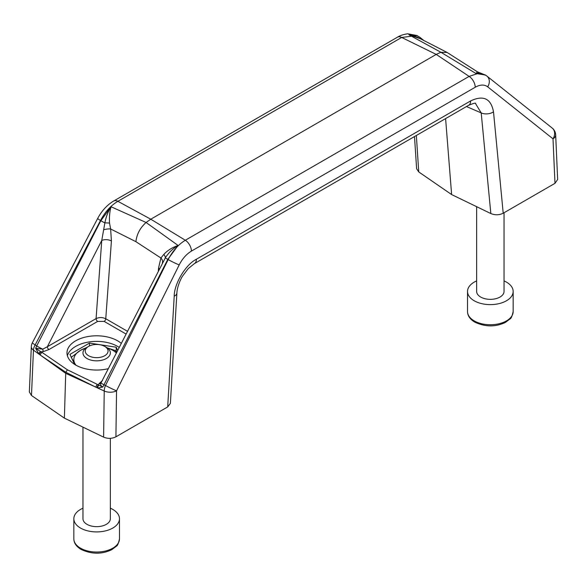 <?xml version="1.0" encoding="UTF-8"?>
<svg xmlns="http://www.w3.org/2000/svg" width="587" height="587" viewBox="0 0 587 587"><rect width="100%" height="100%" fill="white"/><g stroke="black" fill="none" stroke-linecap="round" stroke-linejoin="round"><path stroke-width="0.88" d="M504.035 212.743L504.035 291.445A13.692 7.902 180 0 1 495.582 298.746A13.692 7.902 180 0 1 480.665 297.037A13.692 7.902 180 0 1 476.651 291.445L476.651 206.683M504.035 280.909A22.82 13.171 180 0 1 513.163 291.445A22.82 13.171 180 0 1 499.075 303.618A22.82 13.171 180 0 1 474.208 300.764A22.82 13.171 180 0 1 467.523 291.445A22.82 13.171 180 0 1 476.651 280.909M110.349 438.342L110.349 518.739A13.692 7.902 180 0 1 101.896 526.047A13.692 7.902 180 0 1 86.971 524.33A13.692 7.902 180 0 1 82.965 518.739L82.965 427.131M88.586 355.722A11.41 6.589 180 0 1 88.586 346.403A11.41 6.589 180 0 1 104.721 346.403A11.41 6.589 180 0 1 104.721 355.722A11.41 6.589 180 0 1 88.586 355.722M104.721 346.403L106.335 347.335A13.692 7.902 180 0 1 110.349 352.926A13.692 7.902 180 0 1 101.896 360.227A13.692 7.902 180 0 1 86.971 358.518A13.692 7.902 180 0 1 82.965 352.926A13.692 7.902 180 0 1 86.971 347.335L88.586 346.403M110.349 508.203A22.82 13.171 180 0 1 119.477 518.739A22.82 13.171 180 0 1 105.389 530.912A22.82 13.171 180 0 1 80.522 528.058A22.82 13.171 180 0 1 73.837 518.739A22.82 13.171 180 0 1 82.965 508.203M71.203 357.358L74.615 363.045A22.82 13.171 180 0 1 80.522 350.314L71.203 357.358M86.656 347.526L80.522 350.314A22.82 13.171 180 0 1 85.951 347.996M116.615 352.391L115.287 350.542L107.157 347.849M107.362 347.996A22.82 13.171 180 0 1 116.329 352.956M75.98 365.209A22.82 13.171 180 0 1 74.615 363.045L75.422 364.887M32.373 342.779A9.128 9.128 0 0 0 31.331 346.623A9.128 5.18 2.5 0 0 33.459 350.145A9.128 5.584 125.7 0 1 35.176 344.892A9.128 0.726 27.7 0 1 32.373 342.779L97.691 218.415C101.742 210.806 107.061 205.017 113.651 201.04L397.45 37.186A9.128 5.268 60 0 1 401.677 37.451L417.005 35.543M97.691 218.415A9.128 0.726 27.7 0 0 100.502 220.529C105.088 211.863 110.884 205.45 117.877 201.304L401.677 37.451L436.222 54.408L150.778 219.208L146.09 222.488L178.096 245.454L167.809 259.381L168.146 259.586A9.128 0.587 26.5 0 0 179.196 264.92L116.542 390.817L115.925 436.816C111.956 438.746 107.847 438.849 103.605 437.132L104.229 391.001A9.128 4.997 0.8 0 0 116.542 390.817A9.128 0.587 26.5 0 1 105.491 385.49A9.128 4.909 114.6 0 0 104.229 391.001L97.082 387.758A2.282 1.196 -64.2 0 1 98.55 384.947L99.027 383.641A2.282 1.761 -149 0 0 100.949 383.003M31.331 346.623L29.35 391.977L31.478 395.491L64.387 418.135L65.715 373.347L40.364 355.113L65.81 372.275L65.715 373.347L95.982 387.222L65.81 372.275L67.402 369.817L42.11 352.464A2.282 1.431 124.5 0 0 40.364 355.113L39.446 354.475A2.282 1.431 -55.5 0 1 41.193 351.833L40.628 351.62A2.282 1.262 130.4 0 0 38.874 354.042L35.653 348.26L42.756 349.162L47.349 346.741A2.282 1.321 -120 0 0 48.963 349.529L43.46 351.554A2.282 0.609 78.7 0 1 42.756 349.162A6.846 0.484 -152.9 0 1 36.944 346.132A6.846 0.484 -152.9 0 1 36.695 345.985L35.653 348.26L40.628 351.62M115.925 436.816L167.699 406.923L170.384 403.357L176.878 293.118A9.128 4.689 -176.6 0 1 174.214 296.178C174.185 283.719 185.727 264.488 196.366 259.263A9.128 5.268 -120 0 1 194.48 263.57L468.749 105.227A9.128 5.268 -120 0 0 470.635 100.92L196.366 259.263M64.387 418.135L103.605 437.132M468.749 105.227C473.775 103.209 476.042 102.666 475.551 103.598L481.208 112.917A9.128 5.621 -5.5 0 0 493.506 111.838L503.206 213.228L554.979 183.335L557.65 179.468L555.669 134.834A9.128 5.349 177.5 0 1 553.005 138.833L554.979 183.335M113.651 201.04A9.128 5.268 60 0 1 117.877 201.304L150.778 219.208L185.323 240.244C178.426 244.449 172.703 250.891 168.146 259.586L105.491 385.49L103.679 384.654A6.846 0.484 -152.9 0 1 101.03 382.841C100.15 384.492 100.737 385.894 102.813 387.038L67.402 369.817M555.669 134.834A9.128 9.128 0 0 0 552.235 128.098A9.128 7.352 128.5 0 1 553.005 138.833L487.68 86.825A9.128 7.352 -51.5 0 0 486.909 76.09L485.765 75.246L478.207 73.397L469.123 76.391A9.128 5.268 60 0 1 475.235 87.236L191.443 251.089C186.483 254.068 182.403 258.684 179.196 264.92M486.498 75.789L485.442 75.033L475.932 73.5L477.458 71.856L447.103 52.448L440.91 52.272L408.904 34.802L420.483 38.771M447.103 52.448L417.13 37.054L408.904 34.802L417.379 35.726M111.068 206.756C109.71 211.408 109.197 216.852 109.527 223.075L110.635 228.981L135.905 241.675C136.778 234.162 140.168 227.763 146.09 222.488L111.068 206.756L100.825 220.712A6.846 0.484 27.1 0 0 104.868 222.899C106.071 216.706 108.14 211.327 111.068 206.756M42.11 352.464L41.193 351.833L43.46 351.554M101.03 382.863L101.03 382.841A6.846 0.484 -152.9 0 1 101.052 382.819L165.343 257.81A6.846 3.383 35.5 0 0 163.824 254.42C167.434 250.473 172.189 247.487 178.096 245.454C172.813 248.668 168.557 252.784 165.343 257.81A6.846 0.484 27.1 0 0 167.809 259.381L102.813 387.038L97.758 388.036A2.282 1.343 109.3 0 1 98.873 385.248M162.328 263.101A6.846 4.755 25.2 0 0 160.904 258.001L158.519 268.178A6.846 3.595 -175.8 0 1 159.407 268.802M127.43 331.273L105.763 318.763A2.282 1.321 -60 0 1 104.156 321.397L97.691 321.405A2.282 1.321 60 0 1 96.077 318.609L47.349 346.741L101.749 240.479A6.846 3.595 4.2 0 1 111.413 240.978L105.763 318.763C102.534 317.222 99.306 317.171 96.077 318.609L101.749 240.479L104.868 222.899A6.846 0.594 -179.7 0 1 109.527 223.075M485.618 75.151L479.535 72.671L475.932 73.5L440.91 52.272L436.222 54.408L469.123 76.391L185.323 240.244A9.128 5.268 -120 0 1 191.443 251.089M135.905 241.675L160.904 258.001L163.824 254.42M414.503 136.544L416.616 168.74L418.736 171.925L451.623 194.568L490.835 213.551C495.09 215.275 499.214 215.165 503.206 213.228M451.623 194.568L445.599 118.589M121.245 343.351A29.666 17.126 0 0 0 75.679 340.812A29.666 17.126 0 0 0 66.991 352.926A29.666 17.126 0 0 0 108.279 368.68M103.789 229.73A6.846 1.974 168.5 0 1 110.635 228.981L111.413 240.978M89.495 345.934L89.495 343.087L69.934 354.379L74.564 364.351M116.219 351.789L116.219 347.218L89.495 343.087M117.664 350.344L116.219 347.218M119.183 347.379A29.666 17.126 0 0 0 75.679 346.403A29.666 17.126 0 0 0 67.388 355.722M474.208 320.884A22.82 13.171 180 0 1 467.523 311.565C467.568 315.696 469.982 319.218 474.78 322.138C485.332 327.047 495.56 327.128 505.466 322.388L510.059 318.895C511.108 318.631 512.143 316.188 513.163 311.565A22.82 13.171 180 0 1 499.075 323.738A22.82 13.171 180 0 1 474.208 320.884M80.522 548.177A22.82 13.171 180 0 1 73.837 538.866C73.874 542.99 76.295 546.512 81.087 549.432C91.638 554.341 101.867 554.422 111.779 549.681L116.373 546.189C117.422 545.925 118.457 543.481 119.477 538.866A22.82 13.171 180 0 1 105.389 551.032A22.82 13.171 180 0 1 80.522 548.177M31.478 395.491L33.459 350.145L39.446 354.475M167.699 406.923L174.214 296.178M97.449 384.419A2.282 1.196 -64.2 0 0 95.982 387.222L97.082 387.758M490.835 213.551L481.208 112.917L466.474 106.54M487.68 86.825C484.348 84.359 480.203 84.491 475.235 87.236M35.176 344.892L36.695 345.985L100.825 220.712L100.502 220.529L35.176 344.892M470.635 100.92C483.394 94.896 491.018 98.535 493.506 111.838M421.393 39.241A6.846 5.569 -51.4 0 0 420.021 37.421L416.902 35.491M418.736 171.925L416.352 135.472M102.534 380.457L99.027 383.641M104.156 321.397L126.022 334.018M97.691 321.405L48.963 349.529M158.519 268.178L158.321 270.923M513.163 311.565L513.163 291.445M467.523 311.565L467.523 291.445M119.477 538.866L119.477 518.739M73.837 538.866L73.837 518.739M397.45 37.186C397.582 37.186 400.833 34.699 407.796 33.804L416.909 35.499M176.878 293.118C177.149 286.104 181.412 277.688 182.476 276.242L188.185 268.663L194.48 263.57M423.909 40.532L420.021 37.421M486.909 76.09L552.235 128.098M479.528 72.671L477.458 71.856"/></g></svg>
